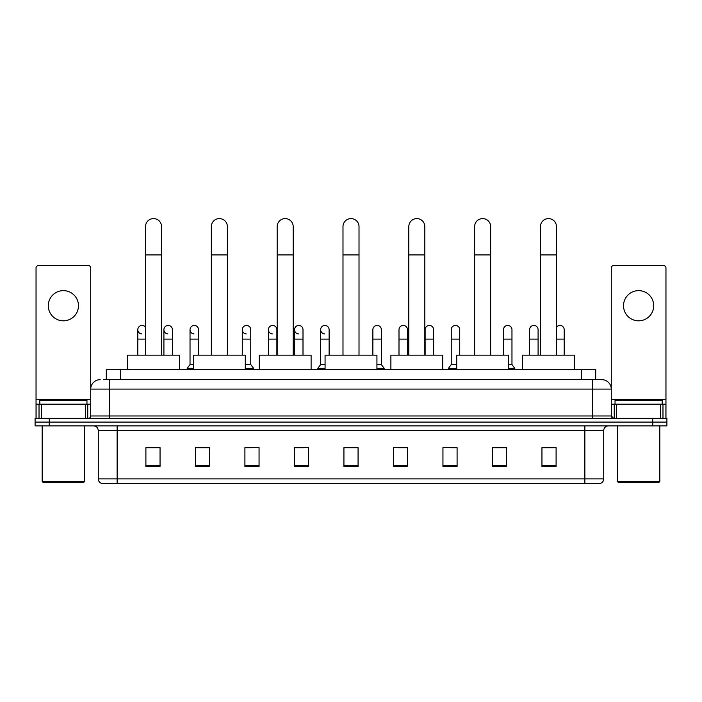 <?xml version="1.0" encoding="UTF-8"?>
<svg xmlns="http://www.w3.org/2000/svg" width="702" height="702" viewBox="0 0 702 702"><rect width="100%" height="100%" fill="white"/><g stroke="black" fill="none" stroke-linecap="round" stroke-linejoin="round"><path stroke-width="1.05" d="M106.3 379.668L106.3 369.296L595.7 369.296L595.7 379.668M103.685 379.668L598.534 379.668M103.466 379.668L109.6 379.668L109.6 389.092L90.734 389.092L90.734 415.97A2.36 2.36 0 0 1 88.382 418.331M100.167 379.668A9.433 9.433 0 0 0 90.734 389.092L90.734 267.927A2.36 2.36 0 0 0 88.382 265.567L38.399 265.567A2.36 2.36 0 0 0 36.039 267.927L36.039 404.185L41.348 404.185L41.348 418.331M601.833 379.668A9.433 9.433 0 0 1 611.266 389.092L592.4 389.092L592.4 379.668L601.693 379.668M660.652 418.331L660.652 404.185L665.961 404.185L665.961 418.331L665.961 267.927A2.36 2.36 0 0 0 663.601 265.567L613.618 265.567A2.36 2.36 0 0 0 611.266 267.927L611.266 415.97L613.618 418.331M49.245 418.331L35.1 418.331L35.1 422.104L49.245 422.104L35.1 422.104L35.1 425.877L49.245 425.877L49.245 422.104L652.755 422.104L49.245 422.104L49.245 418.331L652.755 418.331L652.755 422.104L666.9 422.104L652.755 422.104L652.755 425.877L49.245 425.877M666.9 418.331L666.9 422.104L666.9 418.331L652.755 418.331M603.72 478.869C603.588 481.124 602.456 482.634 600.324 483.397L584.863 483.397L584.863 478.869L603.72 478.869L603.72 430.589A4.712 4.712 0 0 1 608.432 425.877M584.863 483.397L101.676 483.397A4.712 4.712 0 0 1 98.28 478.869L98.28 430.589C97.999 427.729 96.428 426.149 93.568 425.877M556.098 466.47L556.098 447.604L541.953 447.604L541.953 466.47L556.098 466.47M506.59 466.47L506.59 447.604L492.444 447.604L492.444 466.47L506.59 466.47M457.09 466.47L457.09 447.604L442.944 447.604L442.944 466.47L457.09 466.47M407.581 466.47L407.581 447.604L393.436 447.604L393.436 466.47L407.581 466.47M160.047 466.47L160.047 447.604L145.902 447.604L145.902 466.47L160.047 466.47M209.556 466.47L209.556 447.604L195.41 447.604L195.41 466.47L209.556 466.47M259.056 466.47L259.056 447.604L244.91 447.604L244.91 466.47L259.056 466.47M308.564 466.47L308.564 447.604L294.419 447.604L294.419 466.47L308.564 466.47M358.073 466.47L358.073 447.604L343.927 447.604L343.927 466.47L358.073 466.47M666.9 425.877L666.9 422.104L666.9 425.877L652.755 425.877M450.772 447.7L457.09 447.7M503.009 447.7L499.613 447.7M294.419 447.7L303.475 447.7M244.91 447.7L251.228 447.7M202.387 447.7L198.991 447.7M398.525 447.7L407.581 447.7M358.073 447.7L343.927 447.7M209.556 447.7L195.41 447.7M160.047 447.7L145.902 447.7M506.59 447.7L492.444 447.7M556.098 447.7L541.953 447.7M63.391 290.646A15.084 15.084 0 0 0 48.298 305.739A15.084 15.084 0 0 0 63.391 320.823A15.084 15.084 0 0 0 78.475 305.739A15.084 15.084 0 0 0 63.391 290.646M85.433 418.331L85.433 404.185L41.348 404.185M85.433 404.185L90.734 404.185M36.039 418.331L36.039 404.185M83.661 482.449L43.112 482.449L42.173 481.511L84.609 481.511L83.661 482.449M42.173 425.877L42.173 481.511M84.609 425.877L84.609 481.511M86.96 404.185L86.96 400.412L39.812 400.412L39.812 404.185M145.525 355.151L145.525 226.623A8.012 8.012 0 0 1 153.536 218.603A8.012 8.012 0 0 1 161.557 226.623A8.012 8.012 0 0 0 153.536 218.603M161.557 355.151L161.557 226.623M179.475 369.296L179.475 355.151L127.606 355.151L127.606 369.296M211.346 355.151L211.346 226.623A8.012 8.012 0 0 1 219.357 218.603A8.012 8.012 0 0 1 227.378 226.623A8.012 8.012 0 0 0 219.357 218.603M227.378 355.151L227.378 226.623M245.288 369.296L245.288 355.151L193.427 355.151L193.427 369.296M277.167 355.151L277.167 226.623A8.012 8.012 0 0 1 285.179 218.603A8.012 8.012 0 0 1 293.199 226.623A8.012 8.012 0 0 0 285.179 218.603M293.199 355.151L293.199 226.623M311.109 369.296L311.109 355.151L259.249 355.151L259.249 369.296M342.988 355.151L342.988 226.623A8.012 8.012 0 0 1 351 218.603A8.012 8.012 0 0 1 359.012 226.623A8.012 8.012 0 0 0 351 218.603M359.012 355.151L359.012 226.623M376.93 369.296L376.93 355.151L325.07 355.151L325.07 369.296M408.801 355.151L408.801 226.623A8.012 8.012 0 0 1 416.821 218.603A8.012 8.012 0 0 1 424.833 226.623A8.012 8.012 0 0 0 416.821 218.603M424.833 355.151L424.833 226.623M442.751 369.296L442.751 355.151L390.891 355.151L390.891 369.296M474.622 355.151L474.622 226.623A8.012 8.012 0 0 1 482.643 218.603A8.012 8.012 0 0 1 490.654 226.623A8.012 8.012 0 0 0 482.643 218.603M490.654 355.151L490.654 226.623M508.573 369.296L508.573 355.151L456.712 355.151L456.712 369.296M540.443 355.151L540.443 226.623A8.012 8.012 0 0 1 548.464 218.603A8.012 8.012 0 0 1 556.475 226.623A8.012 8.012 0 0 0 548.464 218.603M556.475 355.151L556.475 226.623M574.394 369.296L574.394 355.151L522.525 355.151L522.525 369.296M141.769 333.924A4.247 4.247 0 0 1 137.794 329.686A4.247 4.247 0 0 1 145.525 327.272M137.794 355.151L137.794 329.686M167.892 333.924A4.247 4.247 0 0 1 163.908 329.686A4.247 4.247 0 0 1 168.419 325.456A4.247 4.247 0 0 1 172.402 329.686L172.402 339.119L163.908 339.119L163.908 329.686M172.402 355.151L172.402 339.119M163.908 355.151L163.908 339.119M194.006 333.924A4.247 4.247 0 0 1 190.031 329.686A4.247 4.247 0 0 1 194.542 325.456A4.247 4.247 0 0 1 198.517 329.686L198.517 339.119L190.031 339.119L190.031 329.686M193.427 364.575L190.031 364.575L190.031 339.119M198.517 355.151L198.517 339.119M190.031 364.575L187.206 368.348L187.206 369.296M193.427 368.348L187.206 368.348M246.253 333.924A4.247 4.247 0 0 1 242.278 329.686A4.247 4.247 0 0 1 246.779 325.456A4.247 4.247 0 0 1 250.763 329.686L250.763 339.119L242.278 339.119L242.278 329.686M250.763 339.119L250.763 364.575L245.288 364.575M242.278 355.151L242.278 339.119M250.763 364.575L253.589 368.348L245.288 368.348M253.589 368.348L253.589 369.296M272.367 333.924A4.247 4.247 0 0 1 268.392 329.686A4.247 4.247 0 0 1 272.902 325.456A4.247 4.247 0 0 1 276.878 329.686L276.878 339.119L268.392 339.119L268.392 329.686M276.878 355.151L276.878 339.119M268.392 355.151L268.392 339.119M298.49 333.924A4.247 4.247 0 0 1 294.515 329.686A4.247 4.247 0 0 1 299.026 325.456A4.247 4.247 0 0 1 303.001 329.686L303.001 339.119L294.515 339.119L294.515 329.686M303.001 355.151L303.001 339.119M294.515 355.151L294.515 339.119M324.614 333.924A4.247 4.247 0 0 1 320.638 329.686A4.247 4.247 0 0 1 325.149 325.456A4.247 4.247 0 0 1 329.124 329.686L329.124 339.119L320.638 339.119L320.638 329.686M325.07 364.575L320.638 364.575L320.638 339.119M329.124 355.151L329.124 339.119M320.638 364.575L317.804 368.348L317.804 369.296M325.07 368.348L317.804 368.348M372.876 329.686A4.247 4.247 0 0 1 377.386 325.456A4.247 4.247 0 0 1 381.361 329.686L381.361 339.119L372.876 339.119L372.876 329.686M381.361 339.119L381.361 364.575L376.93 364.575M372.876 355.151L372.876 339.119M381.361 364.575L384.196 368.348L376.93 368.348M384.196 368.348L384.196 369.296M398.999 329.686A4.247 4.247 0 0 1 403.51 325.456A4.247 4.247 0 0 1 407.485 329.686L407.485 339.119L398.999 339.119L398.999 329.686M407.485 355.151L407.485 339.119M398.999 355.151L398.999 339.119M425.122 329.686A4.247 4.247 0 0 1 429.633 325.456A4.247 4.247 0 0 1 433.608 329.686L433.608 339.119L425.122 339.119L425.122 329.686M433.608 355.151L433.608 339.119M425.122 355.151L425.122 339.119M451.237 329.686A4.247 4.247 0 0 1 455.747 325.456A4.247 4.247 0 0 1 459.722 329.686L459.722 339.119L451.237 339.119L451.237 329.686M456.712 364.575L451.237 364.575L451.237 339.119M459.722 355.151L459.722 339.119M451.237 364.575L448.411 368.348L448.411 369.296M456.712 368.348L448.411 368.348M503.483 329.686A4.247 4.247 0 0 1 507.994 325.456A4.247 4.247 0 0 1 511.969 329.686L511.969 339.119L503.483 339.119L503.483 329.686M511.969 339.119L511.969 364.575L508.573 364.575M503.483 355.151L503.483 339.119M511.969 364.575L514.794 368.348L508.573 368.348M514.794 368.348L514.794 369.296M529.598 329.686A4.247 4.247 0 0 1 534.108 325.456A4.247 4.247 0 0 1 538.092 329.686L538.092 339.119L529.598 339.119L529.598 329.686M538.092 355.151L538.092 339.119M529.598 355.151L529.598 339.119M556.475 327.272A4.247 4.247 0 0 1 564.206 329.686L564.206 339.119L556.475 339.119M564.206 355.151L564.206 339.119M638.609 290.646A15.084 15.084 0 0 0 623.525 305.739A15.084 15.084 0 0 0 638.609 320.823A15.084 15.084 0 0 0 653.702 305.739A15.084 15.084 0 0 0 638.609 290.646M660.652 404.185L616.567 404.185L616.567 418.331M611.266 404.185L616.567 404.185M611.266 418.331L611.266 415.97L592.4 415.97L592.4 389.092L109.6 389.092L109.6 415.97L592.4 415.97L592.4 418.331M658.888 482.449L618.339 482.449L617.391 481.511L659.827 481.511L658.888 482.449M617.391 425.877L617.391 481.511M659.827 425.877L659.827 481.511M662.188 404.185L662.188 400.412L615.04 400.412L615.04 404.185M120.446 379.668L120.446 369.296M581.554 379.668L581.554 369.296M109.6 418.331L109.6 415.97L90.734 415.97M584.863 425.877L584.863 430.589L98.28 430.589M603.72 430.589L584.863 430.589L584.863 478.869L117.137 478.869L117.137 483.397M98.28 478.869L117.137 478.869L117.137 425.877M358.073 465.812L343.927 465.812M308.564 465.812L294.419 465.812M259.056 465.812L244.91 465.812M209.556 465.812L195.41 465.812M160.047 465.812L145.902 465.812M407.581 465.812L393.436 465.812M457.09 465.812L442.944 465.812M506.59 465.812L492.444 465.812M556.098 465.812L541.953 465.812M90.734 399.473L36.039 399.473M90.698 416.383L90.698 404.185M87.75 404.185L87.75 418.331M36.083 404.185L36.083 418.331M39.022 418.331L39.022 404.185M145.525 254.914L161.557 254.914M211.346 254.914L227.378 254.914M277.167 254.914L293.199 254.914M342.988 254.914L359.012 254.914M408.801 254.914L424.833 254.914M474.622 254.914L490.654 254.914M540.443 254.914L556.475 254.914M145.525 339.119L137.794 339.119M665.961 399.473L611.266 399.473M665.917 418.331L665.917 404.185M662.978 404.185L662.978 418.331M611.302 404.185L611.302 416.383M614.25 418.331L614.25 404.185"/></g></svg>
